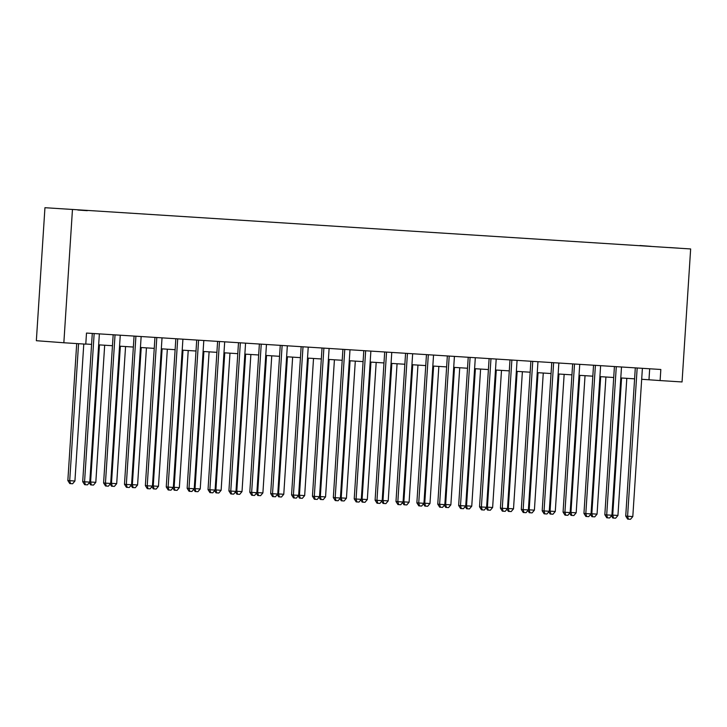 <?xml version="1.0" encoding="UTF-8"?>
<svg xmlns="http://www.w3.org/2000/svg" width="727" height="727" viewBox="0 0 727 727"><rect width="100%" height="100%" fill="white"/><g stroke="black" fill="none" stroke-linecap="round" stroke-linejoin="round"><path stroke-width="1.09" d="M87.295 210.676L77.825 210.039L87.295 210.676M72.446 209.749L63.849 342.762L36.35 340.709L44.947 207.704L690.65 248.952L44.947 207.704M641.687 379.276L660.116 380.566L660.834 369.489L86.495 333.066L85.777 344.153L63.849 342.762M669.703 247.553L678.873 248.171L669.694 247.607M639.978 245.708L651.201 246.417M639.924 245.517L651.219 246.362M660.116 380.566L682.053 381.957L690.65 248.952M85.786 344.025L91.584 344.389M98.663 344.843L112.467 345.716M119.555 346.17L133.359 347.043M140.438 347.488L154.242 348.369M161.321 348.815L175.125 349.687M182.204 350.141L196.008 351.014M203.097 351.468L216.9 352.341M223.98 352.786L237.784 353.667M244.863 354.113L258.667 354.985M265.746 355.439L279.55 356.312M286.629 356.757L300.442 357.639M307.521 358.084L321.325 358.965M328.404 359.411L342.208 360.283M349.287 360.737L363.091 361.61M370.17 362.055L383.983 362.937M391.062 363.382L404.866 364.254M411.945 364.709L425.749 365.581M432.829 366.035L446.632 366.908M453.712 367.353L467.525 368.235M474.604 368.68L488.408 369.552M495.487 370.007L509.291 370.879M516.37 371.333L530.174 372.206M537.253 372.651L551.057 373.533M558.145 373.978L571.949 374.85M579.028 375.305L592.832 376.177M599.911 376.622L613.715 377.504M620.794 377.949L634.598 378.831M649.684 368.78L648.975 379.739M635.307 367.862L625.729 516.088L627.583 516.225L637.17 367.98M632.808 516.561L630.491 519.296L628.41 519.169L627.583 516.225L632.808 516.561L642.395 368.316M628.41 519.169L627.665 519.114L625.729 516.088M621.585 378.004L612.725 515.116L617.941 515.452L626.81 378.331M611.934 515.061L612.725 515.116L613.543 518.06L612.797 518.006L611.416 515.834M617.941 515.452L615.633 518.187L613.543 518.06M614.424 366.544L604.837 514.761L606.7 514.907L616.287 366.662M611.916 515.234L609.608 517.978L607.518 517.842L606.7 514.907L611.916 515.234L621.503 366.99M607.518 517.842L606.781 517.788L604.837 514.761M593.541 365.218L583.954 513.444L585.817 513.58L595.404 365.336M591.033 513.907L588.725 516.652L586.634 516.515L585.817 513.58L591.033 513.907L600.62 365.663M586.634 516.515L585.889 516.461L583.954 513.444M572.658 363.891L563.071 512.117L564.924 512.253L574.512 364.009M570.15 512.58L567.842 515.325L565.751 515.198L564.924 512.253L570.15 512.58L579.737 364.345M565.751 515.198L565.006 515.134L563.071 512.117M551.766 362.573L542.188 510.79L544.041 510.927L553.629 362.691M549.267 511.263L546.949 513.998L544.868 513.871L544.041 510.927L549.267 511.263L558.854 363.018M544.868 513.871L544.123 513.816L542.188 510.79M600.702 376.677L591.833 513.798L597.058 514.125L605.927 377.004M591.042 513.735L591.833 513.798L592.659 516.733L591.914 516.679L590.524 514.507M597.058 514.125L594.75 516.87L592.659 516.733M579.819 375.35L570.949 512.471L576.175 512.799L585.035 375.686M570.159 512.408L570.949 512.471L571.776 515.407L571.031 515.352L569.641 513.189M576.175 512.799L573.867 515.543L571.776 515.407M558.936 374.032L550.066 511.145L555.283 511.481L564.152 374.36M549.276 511.09L550.066 511.145L550.884 514.089L550.148 514.025L548.758 511.863M555.283 511.481L552.974 514.216L550.884 514.089M538.044 372.706L529.183 509.818L534.4 510.154L543.269 373.033M528.393 509.763L529.183 509.818L530.001 512.762L529.256 512.708L527.875 510.536M534.4 510.154L532.091 512.889L530.001 512.762M530.883 361.246L521.295 509.463L523.158 509.609L532.746 361.364M528.375 509.936L526.066 512.68L523.976 512.544L523.158 509.609L528.375 509.936L537.962 361.692M523.976 512.544L523.24 512.49L521.295 509.463M517.161 371.379L508.291 508.5L513.516 508.827L522.386 371.706M507.501 508.437L508.291 508.5L509.118 511.435L508.373 511.381L506.983 509.218M513.516 508.827L511.208 511.572L509.118 511.435M510 359.92L500.412 508.146L502.275 508.282L511.863 360.038M507.491 508.609L505.183 511.354L503.093 511.217L502.275 508.282L507.491 508.609L517.079 360.365M503.093 511.217L502.348 511.163L500.412 508.146M496.277 370.052L487.408 507.173L492.633 507.501L501.494 370.388M486.617 507.11L487.408 507.173L488.235 510.109L487.49 510.054L486.099 507.891M492.633 507.501L490.325 510.245L488.235 510.109M489.117 358.593L479.529 506.819L481.383 506.955L490.97 358.711M486.608 507.292L484.3 510.027L482.21 509.9L481.383 506.955L486.608 507.292L496.196 359.047M482.21 509.9L481.465 509.836L479.529 506.819M475.394 368.734L466.525 505.847L471.75 506.183L480.611 369.062M465.734 505.792L466.525 505.847L467.343 508.791L466.607 508.736L465.216 506.565M471.75 506.183L469.433 508.918L467.343 508.791M468.224 357.275L458.646 505.492L460.5 505.628L470.087 357.393M465.725 505.965L463.417 508.7L461.327 508.573L460.5 505.628L465.725 505.965L475.313 357.72M461.327 508.573L460.582 508.518L458.646 505.492M454.502 367.408L445.642 504.52L450.858 504.856L459.728 367.735M444.851 504.465L445.642 504.52L446.46 507.464L445.715 507.41L444.333 505.238M450.858 504.856L448.55 507.591L446.46 507.464M447.341 355.948L437.763 504.165L439.617 504.311L449.204 356.066M444.833 504.638L442.525 507.382L440.435 507.246L439.617 504.311L444.833 504.638L454.42 356.394M440.435 507.246L439.699 507.192L437.763 504.165M433.619 366.081L424.75 503.202L429.975 503.529L438.844 366.417M423.959 503.139L424.75 503.202L425.577 506.137L424.832 506.083L423.441 503.92M429.975 503.529L427.667 506.274L425.577 506.137M426.458 354.622L416.871 502.848L418.734 502.984L428.321 354.74M423.95 503.311L421.642 506.056L419.552 505.919L418.734 502.984L423.95 503.311L433.537 355.076M419.552 505.919L418.807 505.865L416.871 502.848M412.736 364.754L403.867 501.875L409.092 502.203L417.961 365.09M403.076 501.812L403.867 501.875L404.694 504.811L403.948 504.756L402.558 502.593M409.092 502.203L406.784 504.947L404.694 504.811M405.575 353.295L395.988 501.521L397.842 501.657L407.429 353.413M403.067 501.993L400.759 504.729L398.669 504.602L397.842 501.657L403.067 501.993L412.654 353.749M398.669 504.602L397.923 504.547L395.988 501.521M391.853 363.436L382.984 500.549L388.209 500.885L397.069 363.764M382.193 500.494L382.984 500.549L383.811 503.493L383.065 503.438L381.675 501.267M388.209 500.885L385.892 503.62L383.811 503.493M384.692 351.977L375.105 500.194L376.959 500.33L386.546 352.095M382.184 500.667L379.876 503.402L377.786 503.275L376.959 500.33L382.184 500.667L391.771 352.422M377.786 503.275L377.04 503.22L375.105 500.194M370.961 362.11L362.101 499.222L367.317 499.558L376.186 362.437M361.31 499.167L362.101 499.222L362.918 502.166L362.182 502.112L360.792 499.94M367.317 499.558L365.009 502.302L362.918 502.166M363.8 350.65L354.222 498.867L356.076 499.013L365.663 350.768M361.301 499.34L358.984 502.084L356.902 501.948L356.076 499.013L361.301 499.34L370.879 351.096M356.902 501.948L356.157 501.894L354.222 498.867M350.078 360.783L341.217 497.904L346.434 498.231L355.303 361.119M340.427 497.841L341.217 497.904L342.035 500.839L341.29 500.785L339.9 498.622M346.434 498.231L344.125 500.976L342.035 500.839M342.917 349.323L333.329 497.55L335.192 497.686L344.78 349.442M340.409 498.013L338.1 500.758L336.01 500.621L335.192 497.686L340.409 498.013L349.996 349.778M336.01 500.621L335.265 500.567L333.329 497.55M329.195 359.456L320.325 496.577L325.551 496.904L334.42 359.792M319.535 496.523L320.325 496.577L321.152 499.513L320.407 499.458L319.017 497.295M325.551 496.904L323.242 499.649L321.152 499.513M322.034 347.997L312.446 496.223L314.3 496.359L323.888 348.115M319.526 496.695L317.217 499.431L315.127 499.304L314.3 496.359L319.526 496.695L329.113 348.451M315.127 499.304L314.382 499.249L312.446 496.223M308.312 358.138L299.442 495.251L304.668 495.587L313.528 358.466M298.652 495.196L299.442 495.251L300.269 498.195L299.524 498.14L298.134 495.968M304.668 495.587L302.35 498.322L300.269 498.195M301.151 346.679L291.563 494.896L293.417 495.032L303.005 346.797M298.643 495.369L296.334 498.113L294.244 497.977L293.417 495.032L298.643 495.369L308.23 347.124M294.244 497.977L293.499 497.922L291.563 494.896M287.429 356.812L278.559 493.933L283.775 494.26L292.645 357.139M277.769 493.869L278.559 493.933L279.377 496.868L278.641 496.814L277.251 494.642M283.775 494.26L281.467 497.004L279.377 496.868M280.258 345.352L270.68 493.578L272.534 493.715L282.121 345.47M277.759 494.042L275.442 496.786L273.361 496.65L272.534 493.715L277.759 494.042L287.338 345.798M273.361 496.65L272.616 496.596L270.68 493.578M266.536 355.485L257.676 492.606L262.892 492.933L271.762 355.821M256.885 492.542L257.676 492.606L258.494 495.541L257.749 495.487L256.358 493.324M262.892 492.933L260.584 495.678L258.494 495.541M259.375 344.025L249.788 492.252L251.651 492.388L261.238 344.144M256.867 492.715L254.559 495.46L252.469 495.332L251.651 492.388L256.867 492.715L266.455 344.48M252.469 495.332L251.733 495.269L249.788 492.252M245.653 354.167L236.784 491.279L242.009 491.606L250.879 354.494M235.993 491.225L236.784 491.279L237.611 494.224L236.866 494.16L235.475 491.997M242.009 491.606L239.701 494.351L237.611 494.224M238.492 342.708L228.905 490.925L230.768 491.061L240.346 342.826M235.984 491.397L233.676 494.133L231.586 494.006L230.768 491.061L235.984 491.397L245.572 343.153M231.586 494.006L230.841 493.951L228.905 490.925M224.77 352.84L215.901 489.953L221.126 490.289L229.986 353.168M215.11 489.898L215.901 489.953L216.728 492.897L215.983 492.842L214.592 490.67M221.126 490.289L218.809 493.024L216.728 492.897M217.609 341.381L208.022 489.598L209.876 489.744L219.463 341.499M215.101 490.071L212.793 492.815L210.703 492.679L209.876 489.744L215.101 490.071L224.688 341.826M210.703 492.679L209.958 492.624L208.022 489.598M203.887 351.514L195.018 488.635L200.234 488.962L209.103 351.841M194.227 488.571L195.018 488.635L195.836 491.57L195.1 491.516L193.709 489.353M200.234 488.962L197.926 491.706L195.836 491.57M196.717 340.054L187.139 488.28L188.993 488.417L198.58 340.172M194.218 488.744L191.901 491.488L189.82 491.352L188.993 488.417L194.218 488.744L203.805 340.5M189.82 491.352L189.075 491.298L187.139 488.28M182.995 350.187L174.135 487.308L179.351 487.635L188.22 350.523M173.344 487.244L174.135 487.308L174.953 490.243L174.207 490.189L172.826 488.026M179.351 487.635L177.043 490.38L174.953 490.243M175.834 338.727L166.247 486.954L168.11 487.09L177.697 338.846M173.326 487.426L171.018 490.162L168.928 490.034L168.11 487.09L173.326 487.426L182.913 339.182M168.928 490.034L168.191 489.971L166.247 486.954M162.112 348.869L153.243 485.981L158.468 486.318L167.337 349.196M152.452 485.927L153.243 485.981L154.069 488.926L153.324 488.862L151.934 486.699M158.468 486.318L156.16 489.053L154.069 488.926M154.951 337.41L145.364 485.627L147.227 485.763L156.805 337.528M152.443 486.099L150.135 488.835L148.044 488.708L147.227 485.763L152.443 486.099L162.03 337.855M148.044 488.708L147.299 488.653L145.364 485.627M141.229 347.542L132.359 484.655L137.585 484.991L146.445 347.87M131.569 484.6L132.359 484.655L133.186 487.599L132.441 487.544L131.051 485.372M137.585 484.991L135.267 487.726L133.186 487.599M134.068 336.083L124.481 484.3L126.334 484.446L135.922 336.201M131.56 484.773L129.252 487.517L127.161 487.381L126.334 484.446L131.56 484.773L141.147 336.528M127.161 487.381L126.416 487.326L124.481 484.3M120.346 346.216L111.476 483.337L116.693 483.664L125.562 346.552M110.686 483.273L111.476 483.337L112.294 486.272L111.558 486.218L110.168 484.055M116.693 483.664L114.384 486.408L112.294 486.272M113.176 334.756L103.597 482.982L105.451 483.119L115.039 334.874M110.677 483.446L108.359 486.19L106.278 486.054L105.451 483.119L110.677 483.446L120.264 335.211M106.278 486.054L105.533 485.999L103.597 482.982M99.454 344.889L90.593 482.01L95.81 482.337L104.679 345.225M89.803 481.946L90.593 482.01L91.411 484.945L90.666 484.891L89.285 482.728M95.81 482.337L93.501 485.082L91.411 484.945M92.293 333.429L82.705 481.656L84.568 481.792L94.156 333.548M89.784 482.128L87.476 484.864L85.386 484.736L84.568 481.792L89.784 482.128L99.372 333.884M85.386 484.736L84.65 484.682L82.705 481.656M76.708 343.571L67.847 480.547L74.926 481.02L83.787 344.025M78.561 343.689L69.701 480.683L70.528 483.628L69.783 483.573L67.847 480.547M74.926 481.02L72.618 483.755L70.528 483.628"/></g></svg>
